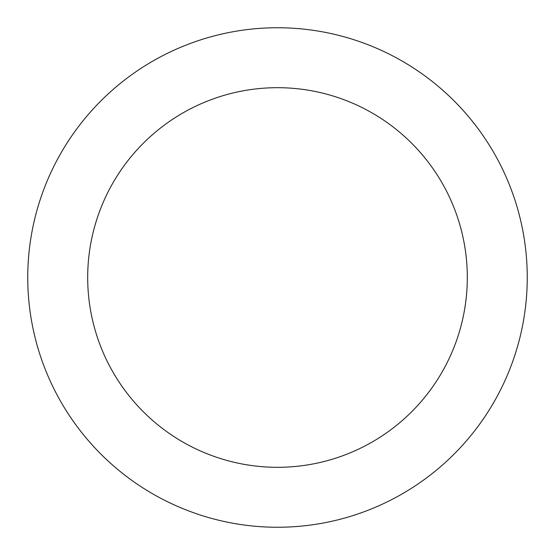 <?xml version="1.0" encoding="UTF-8"?>
<svg xmlns="http://www.w3.org/2000/svg" width="555" height="555" viewBox="0 0 555 555"><rect width="100%" height="100%" fill="white"/><g stroke="black" fill="none" stroke-linecap="round" stroke-linejoin="round"><path stroke-width="0.83" d="M467.31 277.5A189.81 189.81 0 0 0 277.5 87.69A189.81 189.81 0 0 0 87.69 277.5A189.81 189.81 0 0 0 277.5 467.31A189.81 189.81 0 0 0 467.31 277.5M527.25 277.5A249.75 249.75 0 0 0 277.5 27.75A249.75 249.75 0 0 0 27.75 277.5A249.75 249.75 0 0 0 277.5 527.25A249.75 249.75 0 0 0 527.25 277.5"/></g></svg>
